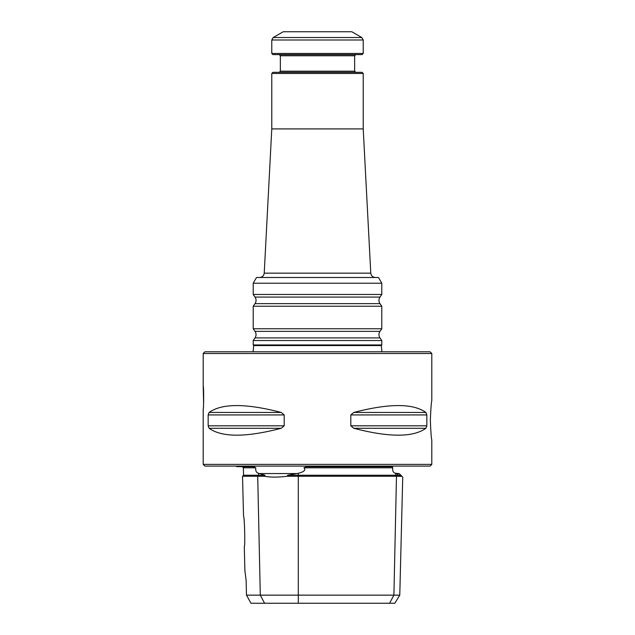 <?xml version="1.0" encoding="UTF-8"?>
<svg xmlns="http://www.w3.org/2000/svg" width="635" height="635" viewBox="0 0 635 635"><rect width="100%" height="100%" fill="white"/><g stroke="black" fill="none" stroke-linecap="round" stroke-linejoin="round"><path stroke-width="0.95" d="M253.206 344.948L381.794 344.948L381.794 340.527L253.206 340.527L253.206 344.948L253.69 345.575L253.087 351.79M381.913 351.79L381.31 345.575L253.69 345.575M381.794 283.21L253.206 283.21L256.508 277.495L378.492 277.495L381.794 283.21L381.794 294.473L379.968 297.077C378.595 299.26 378.595 301.45 379.968 303.633L381.794 306.237L381.794 328.763L379.968 331.367C378.595 333.55 378.595 335.74 379.968 337.923L381.794 340.527M381.794 328.763L253.206 328.763L255.032 331.367C256.405 333.55 256.405 335.74 255.032 337.923L253.206 340.527M381.794 306.237L253.206 306.237L253.206 328.763M381.794 294.473L253.206 294.473L255.032 297.077C256.405 299.26 256.405 301.45 255.032 303.633L253.206 306.237M363.22 73.469L271.78 73.469L272.923 72.326L362.077 72.326L363.22 73.469L363.22 128.905L370.776 273.161L264.224 273.161C263.842 275.812 262.318 277.257 259.651 277.495M363.22 128.905L271.78 128.905L264.224 273.161M361.791 37.521L351.79 31.75L283.21 31.75L273.209 37.521L361.791 37.521L363.22 39.997L363.22 53.467L271.78 53.467L271.78 39.997L273.209 37.521M271.78 53.467L272.923 54.61L362.077 54.61L363.22 53.467M279.209 54.61L280.352 55.753L354.647 55.753L354.647 71.183L280.352 71.183L279.209 72.326M355.791 72.326L354.647 71.183M431.8 353.505L430.086 351.79L204.915 351.79L203.2 353.505L431.8 353.505L431.8 400.685C431.284 402.201 430.8 408.757 430.347 420.37C430.8 431.983 431.284 438.547 431.8 440.055L431.8 464.375L203.2 464.375L204.915 466.09L430.086 466.09L431.8 464.375M203.2 464.375L203.2 408.94C203.819 409.623 203.819 385.405 203.2 386.08L203.605 403.574M399.78 595.146L394.835 603.25L250.984 603.25L246.475 595.146L399.78 595.146L402.733 477.115L399.185 473.559L395.629 473.281C393.271 472.773 392.327 470.948 392.787 467.804L392.24 466.661L306.657 466.661L303.967 467.804C307.03 471.027 300.657 472.654 298.307 473.281L287.615 475.234L287.314 476.266C278.4 477.393 270.748 477.393 264.351 476.266L265.049 475.234L258.572 473.281C256.357 472.773 255.421 470.948 255.746 467.804L253.595 466.661L236.728 466.661L236.347 466.09M244.3 546.64C245.3 547.084 244.523 515.771 243.53 516.207L242.53 476.266L257.715 476.266L258.612 475.234L243.562 475.234L243.38 467.804L242.292 466.717L253.532 466.717M281.218 428.292L284.186 425.815L284.186 414.925L281.218 412.448C245.943 403.273 221.909 403.273 209.113 412.448L208.161 414.925L208.161 425.815L209.113 428.292C221.909 437.467 245.943 437.467 281.218 428.292L209.113 428.292M425.887 428.292L426.839 425.815L426.839 414.925L425.887 412.448C413.091 403.273 389.057 403.273 353.782 412.448L350.814 414.925L350.814 425.815L353.782 428.292C389.057 437.467 413.091 437.467 425.887 428.292L353.782 428.292M243.38 467.804L255.746 467.804C255.405 470.924 256.349 472.75 258.572 473.281L258.612 475.234L265.049 475.234M401.13 476.393L396.478 476.266L395.581 475.234L399.836 475.234L400.844 476.266C403.36 477.393 403.36 477.393 400.844 476.266L396.184 473.559M306.816 466.717L392.152 466.717M392.787 467.804L303.967 467.804M395.629 473.281L395.581 475.234L287.615 475.234M264.351 476.266L257.715 476.266L260.294 595.146L264.581 603.25M389.612 603.25L393.906 595.146L396.478 476.266L287.314 476.266M246.126 580.39L244.888 570.643L246.126 580.39L246.475 595.146M375.349 277.495C372.681 277.257 371.157 275.812 370.776 273.161M379.968 337.923L255.032 337.923M379.968 331.367L255.032 331.367M379.968 303.633L255.032 303.633M379.968 297.077L255.032 297.077M271.78 39.997L363.22 39.997M298.307 603.25L298.307 473.281M281.218 412.448L209.113 412.448M284.186 414.925L208.161 414.925M284.186 425.815L208.161 425.815M425.887 412.448L353.782 412.448M426.839 414.925L350.814 414.925M426.839 425.815L350.814 425.815M297.148 473.559L259.167 473.559M381.31 345.575L381.794 344.948M253.206 283.21L253.206 294.473M280.352 55.753L280.352 71.183M271.78 73.469L271.78 128.905M354.647 55.753L355.791 54.61M243.562 475.234L242.53 476.266M203.2 353.505L203.2 386.08M244.888 570.643L244.292 546.64"/></g></svg>
